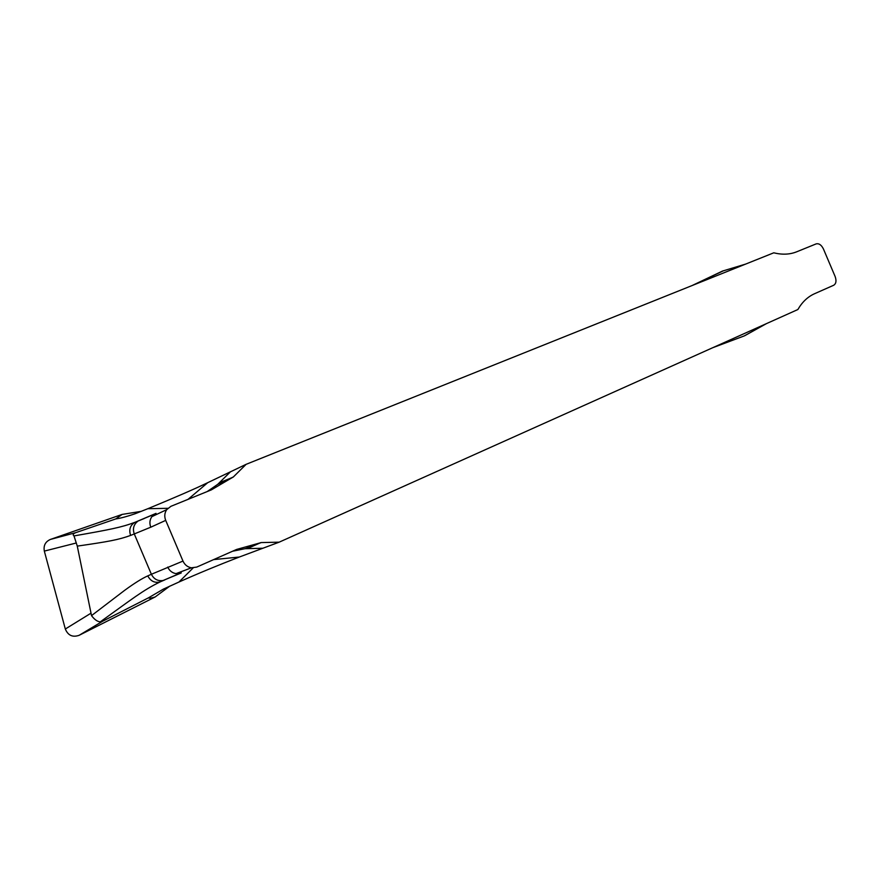 <?xml version="1.0" encoding="UTF-8"?>
<svg xmlns="http://www.w3.org/2000/svg" width="880" height="880" viewBox="0 0 880 880"><rect width="100%" height="100%" fill="white"/><g stroke="black" fill="none" stroke-linecap="round" stroke-linejoin="round"><path stroke-width="1.32" d="M141.361 511.324L122.1 514.426L115.786 518.925C120.659 518.221 127.094 516.505 135.102 513.755L147.829 508.717C175.098 497.464 195.074 488.774 207.757 482.658L188.034 499.356M193.171 567.908L178.948 582.032C198.011 573.529 218.141 565.202 239.327 557.029L279.169 542.168L797.874 309.529C802.197 302.027 807.763 296.758 814.572 293.711L833.701 285.252C836.154 283.679 836.616 280.742 835.109 276.463L823.438 248.985C821.414 244.926 818.983 243.232 816.145 243.892L796.774 251.768C789.855 254.562 782.199 254.903 773.795 252.802L246.125 464.321L207.757 482.658M246.125 464.321L233.365 476.938L211.332 489.885L170.907 506.319L166.716 509.641C164.538 512.919 164.208 516.494 165.704 520.377L150.788 527.197C149.336 523.391 149.688 519.871 151.844 516.659L156.002 513.381L134.86 522.357C130.163 525.272 128.744 529.628 130.603 535.425C118.382 539.814 108.724 541.585 77.275 546.117L91.52 615.626L124.509 590.447C134.189 583.352 141.955 578.501 147.774 575.883L151.382 574.277L134.266 533.94L130.603 535.425M162.965 580.525C157.784 581.273 153.923 579.183 151.382 574.277L182.985 561.077L165.704 520.377M182.985 561.077C184.734 564.85 187.539 567.094 191.4 567.809L196.713 567.094L236.621 549.439L261.228 542.575L279.169 542.168M178.948 582.032L163.405 589.105L148.478 597.817C149.017 598.455 151.228 598.18 155.111 596.992L169.796 586.124M79.145 635.305C72.633 637.571 68.024 635.47 65.318 629.013C68.024 635.47 72.633 637.571 79.145 635.305L155.111 596.992L79.145 635.305L102.641 621.236L148.478 597.817M90.651 613.404L65.318 629.013L44.33 551.1L76.274 542.993L73.997 535.92C72.567 534.831 73.084 533.764 75.559 532.719L50.413 539.429C45.375 541.673 43.351 545.567 44.33 551.1C43.351 545.578 45.375 541.684 50.413 539.429L122.1 514.426L50.413 539.429M91.52 615.626C94.523 619.63 97.46 621.698 100.309 621.841L102.641 621.236M77.275 546.117L76.274 542.993M115.786 518.925L75.559 532.719M135.267 522.17L134.596 522.445C121.066 527.45 110.374 529.529 73.997 535.92M230.362 471.911L217.701 484.352L207.207 491.557M167.717 567.072C169.444 570.757 172.216 572.946 176.033 573.639L181.269 572.924L163.097 580.503L179.608 573.474M262.757 548.24L245.025 548.702L232.54 551.243M100.309 621.841C132.198 598.983 142.593 590.48 159.885 582.021L160.545 581.735M745.558 264.121L722.436 271.095L745.195 264.264M722.436 271.095L692.043 285.571L723.349 270.82M744.843 335.643L766.392 323.653M744.315 335.896L712.58 347.776L744.315 335.896L765.743 323.972M219.89 482.537L233.013 477.224M260.777 542.641L247.841 548.383M65.318 629.013L44.33 551.1M167.871 508.31L147.829 508.717M150.788 527.197L134.266 533.94C132.495 528.704 133.683 524.48 137.808 521.268M154.44 514.195L139.458 520.399M147.774 575.883C150.656 581.24 154.77 583.242 160.127 581.889L164.736 579.942M239.327 557.029L213.62 559.614M137.918 521.191L135.19 522.203M138.49 520.861L144.342 518.474M233.365 476.938L217.712 484.341M176.022 573.639L191.4 567.809M245.036 548.702L261.228 542.575M160.479 581.757L163.097 580.503M166.716 509.641L151.844 516.659"/></g></svg>
